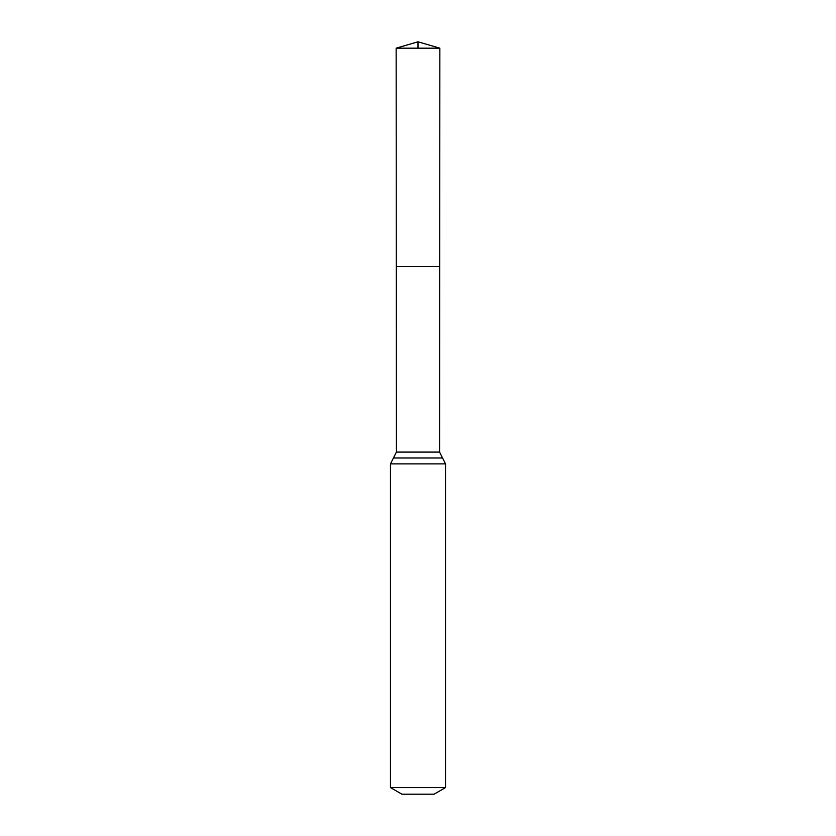 <?xml version="1.0" encoding="UTF-8"?>
<svg xmlns="http://www.w3.org/2000/svg" width="836" height="836" viewBox="0 0 836 836"><rect width="100%" height="100%" fill="white"/><g stroke="black" fill="none" stroke-linecap="round" stroke-linejoin="round"><path stroke-width="1.25" d="M390.475 787.575L445.525 787.575L434.062 794.2L401.938 794.2L390.475 787.575L390.475 463.875L396.41 452.088L439.59 452.088L439.851 48.174L396.149 48.174L418 41.8L418 48.174M396.41 452.088L396.285 266.506L439.715 266.506L396.285 266.506L396.149 48.174M445.525 787.575L445.525 463.875L439.59 452.088M418 266.506L439.715 266.506L439.851 48.174L418 41.8L439.851 48.174M390.475 463.875L445.525 463.875M393.442 457.982L442.557 457.982"/></g></svg>
